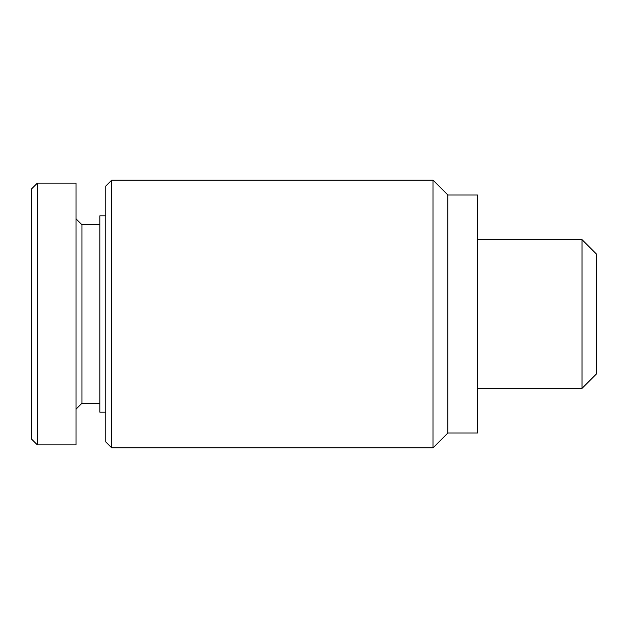 <?xml version="1.0" encoding="UTF-8"?>
<svg xmlns="http://www.w3.org/2000/svg" width="628" height="628" viewBox="0 0 628 628"><rect width="100%" height="100%" fill="white"/><g stroke="black" fill="none" stroke-linecap="round" stroke-linejoin="round"><path stroke-width="0.94" d="M477.61 239.629L582.007 239.629L582.007 388.371L477.61 388.371M582.007 239.629L596.6 254.222L596.6 373.778L582.007 388.371M37.35 183.109L31.4 189.059L31.4 438.941L37.35 444.891L76.019 444.891L76.019 183.109L37.35 183.109L37.35 444.891M76.019 218.811L81.97 224.761L81.97 403.239L76.019 409.189M105.771 215.836L99.821 215.836L99.821 412.164L105.771 412.164M111.721 180.134L105.771 186.084L105.771 441.916L111.721 447.866L432.99 447.866L432.99 180.134L111.721 180.134L111.721 447.866M432.99 180.134L447.866 195.01L447.866 432.99L432.99 447.866M447.866 195.01L477.61 195.01L477.61 432.99L447.866 432.99M81.97 403.239L99.821 403.239M81.97 224.761L99.821 224.761"/></g></svg>
